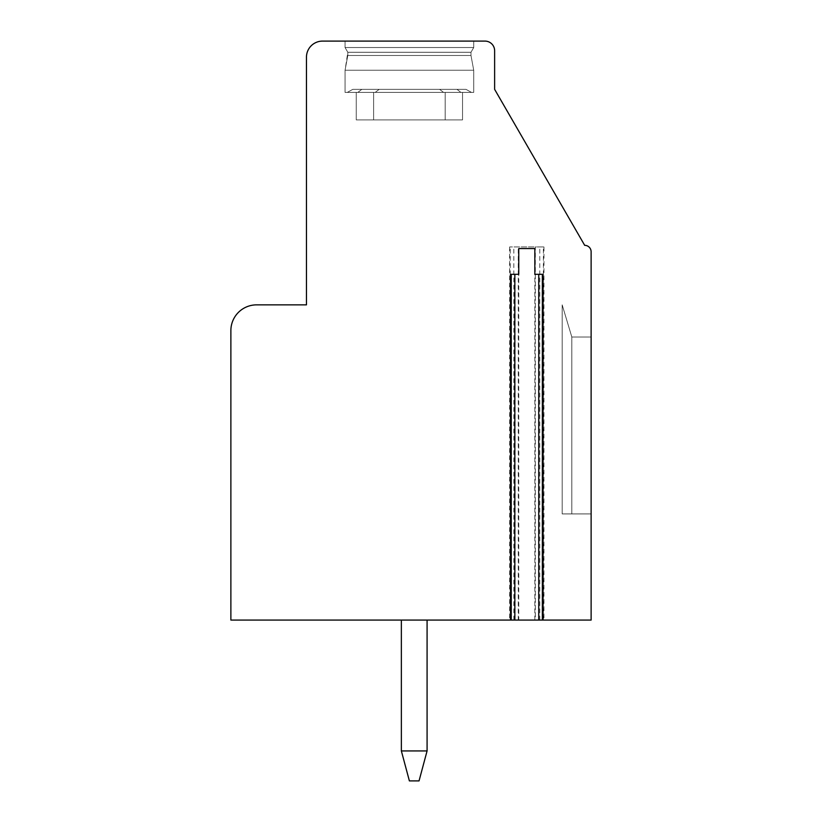 <?xml version="1.0" encoding="UTF-8"?>
<svg xmlns="http://www.w3.org/2000/svg" width="822" height="822" viewBox="0 0 822 822"><rect width="100%" height="100%" fill="white"/><g stroke="black" fill="none" stroke-linecap="round" stroke-linejoin="round"><path stroke-width="0.62" stroke-dasharray="4.11 3.08" d="M535.317 620.076L230.879 620.076L230.879 330.588A25.729 25.729 0 0 1 256.608 304.859L306.462 304.859L306.462 57.18A16.08 16.08 0 0 1 322.543 41.1L484.98 41.1A9.648 9.648 0 0 1 494.628 50.748L494.628 89.351L584.689 245.336A6.432 6.432 0 0 1 591.121 251.779L591.121 620.076L535.317 620.076L535.317 246.96L543.959 246.96L509.63 246.96L535.317 246.96M518.271 620.076L518.271 246.96M473.719 41.1L345.065 41.1L473.719 41.1L345.065 41.1L473.719 41.1L345.065 41.1L473.719 41.1L345.065 41.1L473.719 41.1L345.065 41.1L473.719 41.1L345.065 41.1L473.719 41.1L345.065 41.1L473.719 41.1L345.065 41.1L473.719 41.1L345.065 41.1L473.719 41.1L345.065 41.1L473.719 41.1L345.065 41.1L473.719 41.1L345.065 41.1L473.719 41.1L345.065 41.1L473.719 41.1L345.065 41.1L473.719 41.1L345.065 41.1L473.719 41.1L345.065 41.1L473.719 41.1L345.065 41.1L473.719 41.1L345.065 41.1L473.719 41.1L345.065 41.1L473.719 41.1L345.065 41.1L473.719 41.1L345.065 41.1L473.719 41.1L345.065 41.1L473.719 41.1L473.719 47.532L345.065 47.532L347.798 52.269L345.065 70.24L345.065 92.393L445.164 92.393L445.164 119.909L356.255 119.909L462.529 119.909L356.255 119.909L462.529 119.909L356.255 119.909L462.529 119.909L356.255 119.909L462.529 119.909L356.255 119.909L462.529 119.909L356.255 119.909L462.529 119.909L356.255 119.909L462.529 119.909L356.255 119.909L462.529 119.909L356.255 119.909L462.529 119.909L356.255 119.909L462.529 119.909L356.255 119.909L462.529 119.909L356.255 119.909L462.529 119.909L356.255 119.909L462.529 119.909L356.255 119.909L462.529 119.909L356.255 119.909L462.529 119.909L356.255 119.909L462.529 119.909L356.255 119.909L462.529 119.909L356.255 119.909L462.529 119.909L356.255 119.909L462.529 119.909L356.255 119.909L462.529 119.909L356.255 119.909L462.529 119.909L356.255 119.909L462.529 119.909L445.164 119.909L445.164 92.393L347.316 92.393L443.551 92.393L439.616 89.351L352.782 89.351L361.803 89.351L357.868 92.393L347.316 92.393L445.164 92.393L345.065 92.393L356.255 92.393L356.255 119.909L356.255 92.393L345.065 92.393L345.065 70.24L345.065 92.393L445.164 92.393L445.164 119.909L445.164 92.393L443.551 92.393L439.616 89.351L361.803 89.351L357.868 92.393L445.164 92.393L443.551 92.393L439.616 89.351L352.782 89.351L361.803 89.351L357.868 92.393L347.316 92.393L443.551 92.393L439.616 89.351L352.782 89.351L439.616 89.351L352.782 89.351L361.803 89.351L357.868 92.393L356.255 92.393L356.255 119.909L356.255 92.393L345.065 92.393L345.065 70.24L345.065 92.393L445.164 92.393L445.164 119.909L445.164 92.393L347.316 92.393L443.551 92.393L439.616 89.351L361.803 89.351L357.868 92.393L347.316 92.393L445.164 92.393L345.065 92.393L356.255 92.393L356.255 119.909L356.255 92.393L345.065 92.393L345.065 70.24L345.065 92.393L445.164 92.393L445.164 119.909L445.164 92.393L443.551 92.393L439.616 89.351L352.782 89.351L439.616 89.351L352.782 89.351L361.803 89.351L357.868 92.393L345.065 92.393L445.164 92.393L443.551 92.393L439.616 89.351L361.803 89.351L357.868 92.393L347.316 92.393L443.551 92.393L439.616 89.351L352.782 89.351L439.616 89.351L352.782 89.351L361.803 89.351L357.868 92.393L356.255 92.393L356.255 119.909L356.255 92.393L345.065 92.393L345.065 70.24L345.065 92.393L445.164 92.393L445.164 119.909L445.164 92.393L347.316 92.393L443.551 92.393L439.616 89.351L361.803 89.351L357.868 92.393L347.316 92.393L445.164 92.393L345.065 92.393L356.255 92.393L356.255 119.909L356.255 92.393L345.065 92.393L345.065 70.24L345.065 92.393L445.164 92.393L445.164 119.909L445.164 92.393L443.551 92.393L439.616 89.351L352.782 89.351L439.616 89.351L352.782 89.351L361.803 89.351L357.868 92.393L345.065 92.393L445.164 92.393L443.551 92.393L439.616 89.351L361.803 89.351L357.868 92.393L347.316 92.393L443.551 92.393L439.616 89.351L352.782 89.351L439.616 89.351L352.782 89.351L361.803 89.351L357.868 92.393L356.255 92.393L356.255 119.909L356.255 92.393L345.065 92.393L345.065 70.24L345.065 92.393L445.164 92.393L445.164 119.909L445.164 92.393L347.316 92.393L443.551 92.393L439.616 89.351L361.803 89.351L357.868 92.393L347.316 92.393L445.164 92.393L345.065 92.393L356.255 92.393L356.255 119.909L356.255 92.393L345.065 92.393L345.065 70.24L345.065 92.393L445.164 92.393L445.164 119.909L445.164 92.393L443.551 92.393L439.616 89.351L352.782 89.351L439.616 89.351L352.782 89.351L361.803 89.351L357.868 92.393L345.065 92.393L445.164 92.393L443.551 92.393L439.616 89.351L361.803 89.351L357.868 92.393L347.316 92.393L443.551 92.393L439.616 89.351L352.782 89.351L439.616 89.351L352.782 89.351L361.803 89.351L357.868 92.393L356.255 92.393L356.255 119.909L356.255 92.393L345.065 92.393L345.065 70.24L345.065 92.393L445.164 92.393L445.164 119.909L445.164 92.393L347.316 92.393L443.551 92.393L439.616 89.351L361.803 89.351L357.868 92.393L347.316 92.393L445.164 92.393L345.065 92.393L356.255 92.393L356.255 119.909L356.255 92.393L345.065 92.393L345.065 70.24L345.065 92.393L445.164 92.393L445.164 119.909L445.164 92.393L443.551 92.393L439.616 89.351L352.782 89.351L439.616 89.351L352.782 89.351L361.803 89.351L357.868 92.393L345.065 92.393L445.164 92.393L443.551 92.393L439.616 89.351L361.803 89.351L357.868 92.393L347.316 92.393L443.551 92.393L439.616 89.351L352.782 89.351L439.616 89.351L352.782 89.351L361.803 89.351L357.868 92.393L356.255 92.393L356.255 119.909L356.255 92.393L345.065 92.393L345.065 70.24L345.065 92.393L445.164 92.393L445.164 119.909L445.164 92.393L347.316 92.393L443.551 92.393L439.616 89.351L361.803 89.351L357.868 92.393L347.316 92.393L352.782 89.351L439.616 89.351L352.782 89.351L439.616 89.351L361.803 89.351L357.868 92.393L345.065 92.393L445.164 92.393L443.551 92.393L439.616 89.351L352.782 89.351L347.316 92.393L352.782 89.351L347.316 92.393L352.782 89.351L347.316 92.393L352.782 89.351L347.316 92.393L352.782 89.351L347.316 92.393L352.782 89.351L347.316 92.393L352.782 89.351L347.316 92.393L352.782 89.351L347.316 92.393L352.782 89.351L347.316 92.393L352.782 89.351L347.316 92.393L352.782 89.351L347.316 92.393L357.868 92.393L356.255 92.393L356.255 119.909L356.255 92.393L345.065 92.393L345.065 70.24L473.719 70.24L345.065 70.24L347.798 55.485L345.065 70.24L473.719 70.24L473.719 92.393L462.529 92.393L462.529 119.909L462.529 92.393L462.529 119.909L462.529 92.393L462.529 119.909L462.529 92.393L462.529 119.909L462.529 92.393L462.529 119.909L462.529 92.393L462.529 119.909L462.529 92.393L462.529 119.909L462.529 92.393L462.529 119.909L462.529 92.393L462.529 119.909L462.529 92.393L462.529 119.909L462.529 92.393L462.529 119.909L462.529 92.393L373.62 92.393L373.62 119.909L373.62 92.393L375.233 92.393L379.168 89.351L456.981 89.351L460.916 92.393L471.468 92.393L375.233 92.393L379.168 89.351L466.002 89.351L456.981 89.351L460.916 92.393L473.719 92.393L373.62 92.393L471.468 92.393L375.233 92.393L379.168 89.351L466.002 89.351L456.981 89.351L460.916 92.393L471.468 92.393L373.62 92.393L373.62 119.909L373.62 92.393L375.233 92.393L379.168 89.351L466.002 89.351L379.168 89.351L466.002 89.351L456.981 89.351L460.916 92.393L473.719 92.393L373.62 92.393L373.62 119.909L373.62 92.393L375.233 92.393L379.168 89.351L456.981 89.351L460.916 92.393L471.468 92.393L375.233 92.393L379.168 89.351L466.002 89.351L379.168 89.351L466.002 89.351L456.981 89.351L460.916 92.393L473.719 92.393L373.62 92.393L471.468 92.393L375.233 92.393L379.168 89.351L456.981 89.351L460.916 92.393L471.468 92.393L373.62 92.393L373.62 119.909L373.62 92.393L375.233 92.393L379.168 89.351L466.002 89.351L379.168 89.351L466.002 89.351L456.981 89.351L460.916 92.393L473.719 92.393L373.62 92.393L373.62 119.909L373.62 92.393L375.233 92.393L379.168 89.351L456.981 89.351L460.916 92.393L471.468 92.393L375.233 92.393L379.168 89.351L466.002 89.351L379.168 89.351L466.002 89.351L456.981 89.351L460.916 92.393L473.719 92.393L373.62 92.393L471.468 92.393L375.233 92.393L379.168 89.351L456.981 89.351L460.916 92.393L471.468 92.393L373.62 92.393L373.62 119.909L373.62 92.393L375.233 92.393L379.168 89.351L466.002 89.351L379.168 89.351L466.002 89.351L456.981 89.351L460.916 92.393L473.719 92.393L373.62 92.393L373.62 119.909L373.62 92.393L375.233 92.393L379.168 89.351L456.981 89.351L460.916 92.393L471.468 92.393L375.233 92.393L379.168 89.351L466.002 89.351L379.168 89.351L466.002 89.351L456.981 89.351L460.916 92.393L473.719 92.393L373.62 92.393L471.468 92.393L375.233 92.393L379.168 89.351L456.981 89.351L460.916 92.393L471.468 92.393L373.62 92.393L373.62 119.909L373.62 92.393L375.233 92.393L379.168 89.351L466.002 89.351L379.168 89.351L466.002 89.351L456.981 89.351L460.916 92.393L473.719 92.393L373.62 92.393L373.62 119.909L373.62 92.393L375.233 92.393L379.168 89.351L456.981 89.351L460.916 92.393L471.468 92.393L375.233 92.393L379.168 89.351L466.002 89.351L379.168 89.351L466.002 89.351L456.981 89.351L460.916 92.393L473.719 92.393L373.62 92.393L471.468 92.393L375.233 92.393L379.168 89.351L456.981 89.351L460.916 92.393L471.468 92.393L373.62 92.393L373.62 119.909L373.62 92.393L375.233 92.393L379.168 89.351L466.002 89.351L379.168 89.351L466.002 89.351L456.981 89.351L460.916 92.393L473.719 92.393L373.62 92.393L373.62 119.909L373.62 92.393L375.233 92.393L379.168 89.351L456.981 89.351L460.916 92.393L471.468 92.393L375.233 92.393L379.168 89.351L466.002 89.351L379.168 89.351L466.002 89.351L379.168 89.351L456.981 89.351L460.916 92.393L473.719 92.393L373.62 92.393L473.719 92.393L460.916 92.393L471.468 92.393L466.002 89.351L471.468 92.393L466.002 89.351L471.468 92.393L466.002 89.351L471.468 92.393L466.002 89.351L471.468 92.393L466.002 89.351L471.468 92.393L466.002 89.351L471.468 92.393L466.002 89.351L471.468 92.393L466.002 89.351L471.468 92.393L466.002 89.351L471.468 92.393L466.002 89.351L471.468 92.393L466.002 89.351L471.468 92.393L460.916 92.393L473.719 92.393L373.62 92.393L473.719 92.393L373.62 92.393L473.719 92.393L373.62 92.393L473.719 92.393L373.62 92.393L473.719 92.393L373.62 92.393L473.719 92.393L473.719 70.24L345.065 70.24L473.719 70.24L345.065 70.24L347.798 55.485L345.065 70.24L473.719 70.24L473.719 92.393L473.719 70.24L345.065 70.24L473.719 70.24L345.065 70.24L347.798 55.485L345.065 70.24L473.719 70.24L473.719 92.393L473.719 70.24L345.065 70.24L473.719 70.24L345.065 70.24L347.798 55.485L345.065 70.24L473.719 70.24L473.719 92.393L473.719 70.24L345.065 70.24L473.719 70.24L345.065 70.24L347.798 55.485L345.065 70.24L473.719 70.24L473.719 92.393L473.719 70.24L345.065 70.24L473.719 70.24L345.065 70.24L347.798 55.485L345.065 70.24L473.719 70.24L473.719 92.393L473.719 70.24L345.065 70.24L473.719 70.24L345.065 70.24L347.798 55.485L345.065 70.24L473.719 70.24L473.719 92.393L473.719 70.24L345.065 70.24L473.719 70.24L345.065 70.24L347.798 55.485L345.065 70.24L473.719 70.24L473.719 92.393L473.719 70.24L345.065 70.24L473.719 70.24L345.065 70.24L347.798 55.485L345.065 70.24L473.719 70.24L473.719 92.393L473.719 70.24L345.065 70.24L473.719 70.24L345.065 70.24L347.798 55.485L345.065 70.24L473.719 70.24L473.719 92.393L473.719 70.24L345.065 70.24L473.719 70.24L345.065 70.24L347.798 55.485L470.985 55.485L347.798 55.485L470.985 55.485L473.719 70.24L473.719 92.393L473.719 70.24L345.065 70.24L473.719 70.24L470.985 55.485L347.798 55.485L347.798 52.269L347.798 55.485L470.985 55.485L347.798 55.485L470.985 55.485L473.719 70.24L470.985 55.485L347.798 55.485L347.798 52.269L347.798 55.485L470.985 55.485L347.798 55.485L470.985 55.485L473.719 70.24L470.985 55.485L347.798 55.485L347.798 52.269L347.798 55.485L470.985 55.485L347.798 55.485L470.985 55.485L473.719 70.24L470.985 55.485L347.798 55.485L347.798 52.269L347.798 55.485L470.985 55.485L347.798 55.485L470.985 55.485L473.719 70.24L470.985 55.485L347.798 55.485L347.798 52.269L347.798 55.485L470.985 55.485L347.798 55.485L470.985 55.485L473.719 70.24L470.985 55.485L347.798 55.485L347.798 52.269L347.798 55.485L470.985 55.485L347.798 55.485L470.985 55.485L473.719 70.24L470.985 55.485L347.798 55.485L347.798 52.269L347.798 55.485L470.985 55.485L347.798 55.485L470.985 55.485L473.719 70.24L470.985 55.485L347.798 55.485L347.798 52.269L347.798 55.485L470.985 55.485L347.798 55.485L470.985 55.485L473.719 70.24L470.985 55.485L347.798 55.485L347.798 52.269L347.798 55.485L470.985 55.485L347.798 55.485L470.985 55.485L473.719 70.24L470.985 55.485L347.798 55.485L347.798 52.269L347.798 55.485L470.985 55.485L347.798 55.485L470.985 55.485L473.719 70.24L470.985 55.485L347.798 55.485L347.798 52.269L470.985 52.269L347.798 52.269L345.065 47.532L347.798 52.269L470.985 52.269L470.985 55.485L470.985 52.269L347.798 52.269L470.985 52.269L347.798 52.269L345.065 47.532L347.798 52.269L470.985 52.269L470.985 55.485L470.985 52.269L347.798 52.269L470.985 52.269L347.798 52.269L345.065 47.532L347.798 52.269L470.985 52.269L470.985 55.485L470.985 52.269L347.798 52.269L470.985 52.269L347.798 52.269L345.065 47.532L347.798 52.269L470.985 52.269L470.985 55.485L470.985 52.269L347.798 52.269L470.985 52.269L347.798 52.269L345.065 47.532L347.798 52.269L470.985 52.269L470.985 55.485L470.985 52.269L347.798 52.269L470.985 52.269L347.798 52.269L345.065 47.532L347.798 52.269L470.985 52.269L470.985 55.485L470.985 52.269L347.798 52.269L470.985 52.269L347.798 52.269L345.065 47.532L347.798 52.269L470.985 52.269L470.985 55.485L470.985 52.269L347.798 52.269L470.985 52.269L347.798 52.269L345.065 47.532L347.798 52.269L470.985 52.269L470.985 55.485L470.985 52.269L347.798 52.269L470.985 52.269L347.798 52.269L345.065 47.532L347.798 52.269L470.985 52.269L470.985 55.485L470.985 52.269L347.798 52.269L470.985 52.269L347.798 52.269L345.065 47.532L347.798 52.269L470.985 52.269L470.985 55.485L470.985 52.269L347.798 52.269L470.985 52.269L347.798 52.269L345.065 47.532L345.065 41.1L345.065 47.532L473.719 47.532L470.985 52.269L470.985 55.485L470.985 52.269L347.798 52.269L470.985 52.269L473.719 47.532L345.065 47.532L473.719 47.532L345.065 47.532L345.065 41.1L345.065 47.532L473.719 47.532L470.985 52.269L473.719 47.532L345.065 47.532L473.719 47.532L345.065 47.532L345.065 41.1L345.065 47.532L473.719 47.532L470.985 52.269L473.719 47.532L345.065 47.532L473.719 47.532L345.065 47.532L345.065 41.1L345.065 47.532L473.719 47.532L470.985 52.269L473.719 47.532L345.065 47.532L473.719 47.532L345.065 47.532L345.065 41.1L345.065 47.532L473.719 47.532L470.985 52.269L473.719 47.532L345.065 47.532L473.719 47.532L345.065 47.532L345.065 41.1L345.065 47.532L473.719 47.532L470.985 52.269L473.719 47.532L345.065 47.532L473.719 47.532L345.065 47.532L345.065 41.1L345.065 47.532L473.719 47.532L470.985 52.269L473.719 47.532L345.065 47.532L473.719 47.532L345.065 47.532L345.065 41.1L345.065 47.532L473.719 47.532L470.985 52.269L473.719 47.532L345.065 47.532L473.719 47.532L345.065 47.532L345.065 41.1L345.065 47.532L473.719 47.532L470.985 52.269L473.719 47.532L345.065 47.532L473.719 47.532L345.065 47.532L345.065 41.1L345.065 47.532L473.719 47.532L470.985 52.269L473.719 47.532L345.065 47.532L473.719 47.532L345.065 47.532L345.065 41.1L345.065 47.532L473.719 47.532L470.985 52.269L473.719 47.532L345.065 47.532L473.719 47.532L473.719 41.1M357.868 92.393L347.316 92.393L357.868 92.393M591.121 513.925L591.121 337.02L571.824 337.02L591.121 337.02L571.824 337.02L591.121 337.02L571.824 337.02L591.121 337.02L571.824 337.02L591.121 337.02L571.824 337.02L591.121 337.02L571.824 337.02L591.121 337.02L571.824 337.02L591.121 337.02L571.824 337.02L591.121 337.02L571.824 337.02L591.121 337.02L571.824 337.02L591.121 337.02L571.824 337.02L591.121 337.02L571.824 337.02L591.121 337.02L571.824 337.02L591.121 337.02L571.824 337.02L591.121 337.02L571.824 337.02L591.121 337.02L571.824 337.02L591.121 337.02L571.824 337.02L591.121 337.02L571.824 337.02L591.121 337.02L571.824 337.02L591.121 337.02L571.824 337.02L591.121 337.02L571.824 337.02L591.121 337.02L571.824 337.02L591.121 337.02L591.121 513.925L591.121 337.02L591.121 513.925L591.121 337.02L591.121 513.925L591.121 337.02L591.121 513.925L591.121 337.02L591.121 513.925L591.121 337.02L591.121 513.925L591.121 337.02L591.121 513.925L591.121 337.02L591.121 513.925L591.121 337.02L591.121 513.925L591.121 337.02L591.121 513.925L591.121 337.02L591.121 513.925L591.121 337.02L591.121 513.925L591.121 337.02L591.121 513.925L591.121 337.02L591.121 513.925L591.121 337.02L591.121 513.925L591.121 337.02L591.121 513.925L591.121 337.02L591.121 513.925L591.121 337.02L591.121 513.925L591.121 337.02L591.121 513.925L591.121 337.02L591.121 513.925L591.121 337.02L591.121 513.925L591.121 337.02L591.121 513.925L571.824 513.925L591.121 513.925L571.824 513.925L571.824 337.02L571.824 513.925L591.121 513.925L571.824 513.925L571.824 337.02L562.176 304.859L571.824 337.02L571.824 513.925L591.121 513.925L571.824 513.925L571.824 337.02L562.176 304.859L571.824 337.02L571.824 513.925L591.121 513.925L571.824 513.925L571.824 337.02L562.176 304.859L571.824 337.02L571.824 513.925L591.121 513.925L571.824 513.925L571.824 337.02L562.176 304.859L571.824 337.02L571.824 513.925L591.121 513.925L571.824 513.925L571.824 337.02L562.176 304.859L571.824 337.02L571.824 513.925L591.121 513.925L571.824 513.925L571.824 337.02L562.176 304.859L571.824 337.02L571.824 513.925L591.121 513.925L571.824 513.925L571.824 337.02L562.176 304.859L571.824 337.02L571.824 513.925L591.121 513.925L571.824 513.925L571.824 337.02L562.176 304.859L571.824 337.02L571.824 513.925L591.121 513.925L571.824 513.925L571.824 337.02L562.176 304.859L571.824 337.02L571.824 513.925L591.121 513.925L571.824 513.925L571.824 337.02L562.176 304.859L571.824 337.02L571.824 513.925L591.121 513.925L571.824 513.925L571.824 337.02L562.176 304.859L571.824 337.02L571.824 513.925L591.121 513.925L571.824 513.925L571.824 337.02L562.176 304.859L571.824 337.02L571.824 513.925L591.121 513.925L571.824 513.925L571.824 337.02L562.176 304.859L571.824 337.02L571.824 513.925L591.121 513.925L571.824 513.925L571.824 337.02L562.176 304.859L571.824 337.02L571.824 513.925L591.121 513.925L571.824 513.925L571.824 337.02L562.176 304.859L571.824 337.02L571.824 513.925L591.121 513.925L571.824 513.925L571.824 337.02L562.176 304.859L571.824 337.02L571.824 513.925L591.121 513.925L571.824 513.925L571.824 337.02L562.176 304.859L571.824 337.02L571.824 513.925L591.121 513.925L571.824 513.925L571.824 337.02L562.176 304.859L571.824 337.02L571.824 513.925L591.121 513.925L571.824 513.925L571.824 337.02L562.176 304.859L571.824 337.02L571.824 513.925L591.121 513.925L571.824 513.925L571.824 337.02L562.176 304.859L571.824 337.02L571.824 513.925L591.121 513.925M510.668 620.076L518.754 620.076L518.754 248.563L534.834 248.563L534.834 274.301L542.356 274.301M511.233 620.076L518.754 620.076M542.921 620.076L542.356 620.076M427.08 620.076L401.352 620.076L427.08 620.076L401.352 620.076L427.08 620.076L401.352 620.076L427.08 620.076L401.352 620.076L427.08 620.076L401.352 620.076L427.08 620.076L401.352 620.076L427.08 620.076L401.352 620.076L427.08 620.076L401.352 620.076L427.08 620.076L401.352 620.076L427.08 620.076L401.352 620.076L427.08 620.076L401.352 620.076L427.08 620.076L401.352 620.076L427.08 620.076L401.352 620.076L427.08 620.076L401.352 620.076L427.08 620.076L401.352 620.076L427.08 620.076L401.352 620.076L427.08 620.076L401.352 620.076L427.08 620.076L401.352 620.076L427.08 620.076L401.352 620.076L427.08 620.076L401.352 620.076L427.08 620.076L401.352 620.076L427.08 620.076L401.352 620.076L427.08 620.076L427.08 750.938L401.362 750.938L409.387 780.9L419.045 780.9L427.08 750.938L419.045 780.9L409.387 780.9L401.362 750.938L401.352 620.076L401.362 750.938L427.08 750.938L401.362 750.938L409.387 780.9L419.045 780.9L427.08 750.938L419.045 780.9L409.387 780.9L401.362 750.938L401.352 620.076L401.362 750.938L427.08 750.938L401.362 750.938L409.387 780.9L419.045 780.9L427.08 750.938L419.045 780.9L409.387 780.9L401.362 750.938L401.352 620.076L401.362 750.938L427.08 750.938L401.362 750.938L409.387 780.9L419.045 780.9L427.08 750.938L419.045 780.9L409.387 780.9L401.362 750.938L401.352 620.076L401.362 750.938L427.08 750.938L401.362 750.938L409.387 780.9L419.045 780.9L427.08 750.938L419.045 780.9L409.387 780.9L401.362 750.938L401.352 620.076L401.362 750.938L427.08 750.938L401.362 750.938L409.387 780.9L419.045 780.9L427.08 750.938L419.045 780.9L409.387 780.9L401.362 750.938L401.352 620.076L401.362 750.938L427.08 750.938L401.362 750.938L409.387 780.9L419.045 780.9L427.08 750.938L419.045 780.9L409.387 780.9L401.362 750.938L401.352 620.076L401.362 750.938L427.08 750.938L401.362 750.938L409.387 780.9L419.045 780.9L427.08 750.938L419.045 780.9L409.387 780.9L401.362 750.938L401.352 620.076L401.362 750.938L427.08 750.938L401.362 750.938L409.387 780.9L419.045 780.9L427.08 750.938L419.045 780.9L409.387 780.9L401.362 750.938L401.352 620.076L401.362 750.938L427.08 750.938L401.362 750.938L409.387 780.9L419.045 780.9L427.08 750.938L419.045 780.9L409.387 780.9L401.362 750.938L401.352 620.076L401.362 750.938L427.08 750.938L401.362 750.938L409.387 780.9L419.045 780.9L427.08 750.938L419.045 780.9L409.387 780.9L401.362 750.938L401.352 620.076L401.362 750.938L427.08 750.938L401.362 750.938L409.387 780.9L419.045 780.9L427.08 750.938L419.045 780.9L409.387 780.9L401.362 750.938L401.352 620.076L401.362 750.938L427.08 750.938L401.362 750.938L409.387 780.9L419.045 780.9L427.08 750.938L419.045 780.9L409.387 780.9L401.362 750.938L401.352 620.076L401.362 750.938L427.08 750.938L401.362 750.938L409.387 780.9L419.045 780.9L427.08 750.938L419.045 780.9L409.387 780.9L401.362 750.938L401.352 620.076L401.362 750.938L427.08 750.938L401.362 750.938L409.387 780.9L419.045 780.9L427.08 750.938L419.045 780.9L409.387 780.9L401.362 750.938L401.352 620.076L401.362 750.938L427.08 750.938L401.362 750.938L409.387 780.9L419.045 780.9L427.08 750.938L419.045 780.9L409.387 780.9L401.362 750.938L401.352 620.076L401.362 750.938L427.08 750.938L401.362 750.938L409.387 780.9L419.045 780.9L427.08 750.938L419.045 780.9L409.387 780.9L401.362 750.938L401.352 620.076L401.362 750.938L427.08 750.938L401.362 750.938L409.387 780.9L419.045 780.9L427.08 750.938L419.045 780.9L409.387 780.9L401.362 750.938L401.352 620.076L401.362 750.938L427.08 750.938L401.362 750.938L409.387 780.9L419.045 780.9L427.08 750.938L419.045 780.9L409.387 780.9L401.362 750.938L401.352 620.076L401.362 750.938L427.08 750.938L401.362 750.938L409.387 780.9L419.045 780.9L427.08 750.938L419.045 780.9L409.387 780.9L401.362 750.938L401.352 620.076L401.362 750.938L427.08 750.938L401.362 750.938L409.387 780.9L419.045 780.9L427.08 750.938L419.045 780.9L409.387 780.9L401.362 750.938L401.352 620.076L401.362 750.938L427.08 750.938L401.362 750.938L409.387 780.9L419.045 780.9L427.08 750.938L427.08 620.076L427.08 750.938M534.834 620.076L534.834 274.301M511.233 274.301L518.754 274.301M401.362 750.938L401.352 620.076M562.176 513.925L571.824 513.925L571.824 337.02L562.176 304.859L571.824 337.02L571.824 513.925L562.176 513.925L562.176 304.859L571.824 337.02L562.176 304.859L562.176 513.925L571.824 513.925L562.176 513.925L562.176 304.859L562.176 513.925L571.824 513.925L562.176 513.925L562.176 304.859L562.176 513.925L571.824 513.925L562.176 513.925L562.176 304.859L562.176 513.925L571.824 513.925L562.176 513.925L562.176 304.859L562.176 513.925L571.824 513.925L562.176 513.925L562.176 304.859L562.176 513.925L571.824 513.925L562.176 513.925L562.176 304.859L562.176 513.925L571.824 513.925L562.176 513.925L562.176 304.859L562.176 513.925L571.824 513.925L562.176 513.925L562.176 304.859L562.176 513.925L571.824 513.925L562.176 513.925L562.176 304.859L562.176 513.925L571.824 513.925L562.176 513.925L562.176 304.859L562.176 513.925L571.824 513.925L562.176 513.925L562.176 304.859L562.176 513.925L571.824 513.925L562.176 513.925L562.176 304.859L562.176 513.925L571.824 513.925L562.176 513.925L562.176 304.859L562.176 513.925L571.824 513.925L562.176 513.925L562.176 304.859L562.176 513.925L571.824 513.925L562.176 513.925L562.176 304.859L562.176 513.925L571.824 513.925L562.176 513.925L562.176 304.859L562.176 513.925L571.824 513.925L562.176 513.925L562.176 304.859L562.176 513.925L571.824 513.925L562.176 513.925L562.176 304.859L562.176 513.925L571.824 513.925L562.176 513.925L562.176 304.859L562.176 513.925L571.824 513.925L562.176 513.925L562.176 304.859L562.176 513.925L571.824 513.925L562.176 513.925L562.176 304.859L562.176 513.925M510.195 620.076L510.195 246.96M513.812 620.076L513.812 246.96M539.777 620.076L539.777 246.96M543.393 620.076L543.393 246.96M509.63 246.96L509.63 620.076M543.959 246.96L543.959 620.076"/><path stroke-width="1.23" d="M542.921 274.301L542.921 620.076L538.739 620.076L538.739 274.301L542.921 274.301L542.356 274.301L542.356 620.076L591.121 620.076L591.121 251.779A6.432 6.432 0 0 0 584.689 245.336L494.628 89.351L494.628 50.748A9.648 9.648 0 0 0 484.98 41.1L322.543 41.1A16.08 16.08 0 0 0 306.462 57.18L306.462 304.859L256.608 304.859A25.729 25.729 0 0 0 230.879 330.588L230.879 620.076L511.233 620.076L511.233 274.301L510.668 274.301L510.668 620.076L514.849 620.076L514.849 274.301L510.668 274.301M538.739 620.076L514.849 620.076M514.849 274.301L518.754 274.301L518.754 248.563L534.834 248.563L534.834 274.301L538.739 274.301M401.362 750.938L427.08 750.938L419.045 780.9L409.387 780.9L401.362 750.938L401.352 620.076M427.08 620.076L427.08 750.938"/></g></svg>
